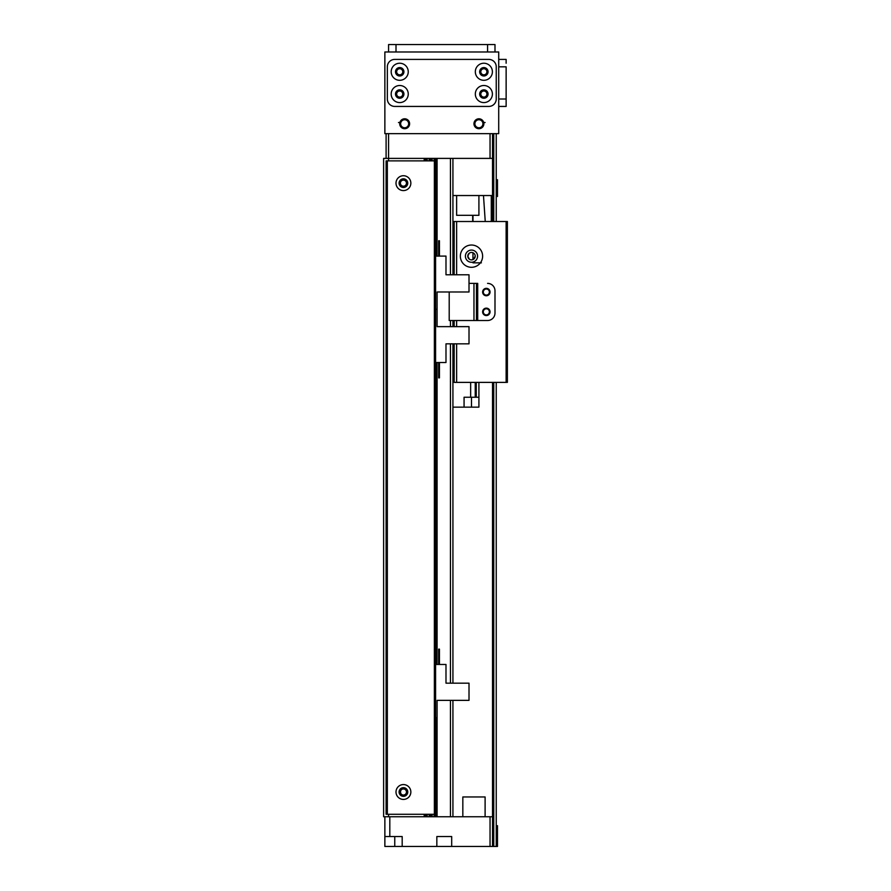 <?xml version="1.0" encoding="UTF-8"?>
<svg xmlns="http://www.w3.org/2000/svg" width="891" height="891" viewBox="0 0 891 891"><rect width="100%" height="100%" fill="white"/><g stroke="black" fill="none" stroke-linecap="round" stroke-linejoin="round"><path stroke-width="1.34" d="M404.659 789.226C399.19 787.143 399.19 796.866 404.659 794.783C399.19 796.866 399.19 787.143 404.659 789.226M406.463 183.145A3.041 3.041 0 0 1 401.908 185.785A3.041 3.041 0 0 1 401.908 180.517A3.041 3.041 0 0 1 406.463 183.145M406.463 791.999A3.041 3.041 0 0 1 401.908 794.638A3.041 3.041 0 0 1 401.908 789.359A3.041 3.041 0 0 1 406.463 791.999M450.445 700.359L450.445 816.746L437.091 816.746L437.091 700.359L437.08 717.689L435.599 717.689M434.106 814.274L434.106 816.746L432.146 816.746L432.146 814.274M429.161 814.274L429.161 816.746L427.19 816.746L427.19 814.274M424.205 814.274L424.205 816.746L383.62 816.746L383.62 158.398L424.205 158.398L424.205 160.87M427.19 160.87L427.19 158.398L429.161 158.398L429.161 160.87M432.146 160.87L432.146 158.398L434.106 158.398L434.106 160.87M437.091 256.096L437.091 158.398L450.445 158.398L450.445 274.784M491.286 133.65L490.05 133.65L490.05 158.398L388.576 158.398L388.576 160.87M388.576 814.274L388.576 816.746M425.698 158.398L425.698 160.87M425.698 814.274L425.698 816.746M430.654 158.398L430.654 160.87M430.654 814.274L430.654 816.746M435.599 158.398L435.599 816.746M452.929 158.398L452.929 274.784M452.929 320.515L452.929 326.641M452.929 343.837L452.929 683.163M452.929 700.359L452.929 816.746M492.523 816.746L490.05 816.746L490.05 846.45L492.523 846.45L492.523 382.384L492.523 846.45L492.523 382.384L492.523 846.45L497.479 846.45L497.479 842.485M389.812 836.549L402.186 836.549L402.186 846.45L384.867 846.45L384.867 836.549L389.812 836.549L389.812 816.746L490.05 816.746M402.186 846.45L436.835 846.45L436.835 836.549L451.692 836.549L451.692 846.45L490.05 846.45M451.692 846.45L436.835 846.45M384.867 836.549L384.867 816.746M490.05 158.398L492.523 158.398L492.523 133.65L492.523 221.514L492.523 195.53L452.929 195.53M386.104 133.65L386.104 158.398L388.576 158.398L388.576 133.65M492.523 158.398L492.523 195.53M463.443 195.53L472.107 195.53M478.913 195.53L478.913 215.321L456.637 215.321L456.637 195.53M462.83 796.955L462.83 816.746L462.83 796.955L485.105 796.955L485.105 816.746L485.105 796.955M403.423 175.727A7.429 7.429 0 0 1 409.86 186.865A7.429 7.429 0 0 1 396.996 186.865A7.429 7.429 0 0 1 403.423 175.727M403.423 178.824A4.332 4.332 0 0 1 407.176 185.317A4.332 4.332 0 0 1 399.669 185.317A4.332 4.332 0 0 1 403.423 178.824M403.423 784.57A7.429 7.429 0 0 1 409.86 795.708A7.429 7.429 0 0 1 396.996 795.708A7.429 7.429 0 0 1 403.423 784.57M403.423 787.666A4.332 4.332 0 0 1 407.176 794.171A4.332 4.332 0 0 1 399.669 794.171A4.332 4.332 0 0 1 403.423 787.666M435.599 814.274L386.104 814.274L386.104 160.87L435.599 160.87M472.72 320.515L487.577 320.515A7.429 7.429 0 0 0 494.995 313.086A7.429 7.429 180 0 1 487.577 320.515L449.209 320.515L449.209 291.992M494.995 313.086L494.995 290.811A7.429 7.429 0 0 0 487.577 283.383A7.429 7.429 180 0 1 494.995 290.811L494.995 313.086M486.341 288.339A3.709 3.709 180 0 1 489.549 293.907A3.709 3.709 180 0 1 483.122 293.907A3.709 3.709 180 0 1 486.341 288.339M486.341 308.141A3.709 3.709 180 0 1 489.549 313.71A3.709 3.709 180 0 1 483.122 313.71A3.709 3.709 180 0 1 486.341 308.141M469.011 283.383L476.44 283.383L476.44 320.515M476.44 283.383L477.71 283.383L477.71 320.515M435.599 256.096L445.99 256.096L445.99 274.784L469.011 274.784L469.011 291.992L437.08 291.992L437.08 309.311L435.599 309.311L437.08 309.311L437.08 326.641L469.011 326.641L469.011 343.837L445.99 343.837L445.99 362.526L435.599 362.526M439.441 362.526L439.441 377.873L438.695 377.873L438.695 362.526M482.621 256.163A11.137 11.137 180 0 1 465.915 265.808A11.137 11.137 180 0 1 465.915 246.517A11.137 11.137 180 0 1 482.621 256.163M477.576 256.163A6.081 6.081 0 0 0 468.443 250.894A6.081 6.081 0 0 0 468.443 261.431A6.081 6.081 0 0 0 477.576 256.163M456.637 326.641L456.637 320.515L454.165 320.515L454.165 326.641L454.165 320.515M489.382 292.048A3.041 3.041 0 0 0 484.815 289.419A3.041 3.041 0 0 0 484.815 294.687A3.041 3.041 0 0 0 489.382 292.048M489.382 311.85A3.041 3.041 0 0 0 484.815 309.21A3.041 3.041 0 0 0 484.815 314.49A3.041 3.041 0 0 0 489.382 311.85M454.165 382.384L454.165 343.837L454.165 382.384L456.637 382.384L456.637 343.837M452.929 221.514L454.165 221.514L454.165 274.784L454.165 221.514L507.38 221.514L507.38 382.384L456.637 382.384M506.133 382.384L506.133 221.514M467.775 256.163L469.279 253.178L467.775 256.163L469.357 259.203L467.775 256.163M475.204 256.163L473.611 259.203L475.204 256.163C473.567 252.209 473.567 252.209 475.204 256.163C473.567 252.209 473.567 252.209 475.204 256.163L473.611 259.203L475.204 256.163C473.567 252.209 473.567 252.209 475.204 256.163C473.567 252.209 473.567 252.209 475.204 256.163A3.709 3.709 0 0 0 469.635 252.944A3.709 3.709 0 0 0 469.635 259.381A3.709 3.709 0 0 0 475.204 256.163M481.385 221.514L483.858 221.514M475.237 397.241L478.913 397.241L478.913 407.142L464.066 407.142L464.066 397.241L475.237 397.241L475.237 382.384L470.648 382.384L479.536 382.384M481.385 382.384L483.858 382.384M492.523 834.076L492.523 838.409L492.523 834.076M492.523 188.101L492.523 192.434L492.523 188.101M497.479 196.51L497.479 179.692M492.523 133.65L492.523 221.514L492.523 133.65M497.479 825.667L497.479 846.45M478.913 119.739A4.01 4.01 84.4 0 0 475.438 125.754A4.01 4.01 84.4 0 0 482.387 125.754A4.01 4.01 84.4 0 0 478.913 119.739A4.01 4.01 -95.6 0 1 482.387 125.754A4.01 4.01 -95.6 0 1 475.438 125.754A4.01 4.01 -95.6 0 1 478.913 119.739M404.659 119.739A4.01 4.01 84.4 0 0 401.184 125.754A4.01 4.01 84.4 0 0 408.134 125.754A4.01 4.01 84.4 0 0 404.659 119.739A4.01 4.01 -95.6 0 1 408.134 125.754A4.01 4.01 -95.6 0 1 401.184 125.754A4.01 4.01 -95.6 0 1 404.659 119.739M438.071 133.65L445.5 133.65M481.385 133.65L486.341 133.65M417.033 133.65L421.989 133.65M392.285 133.65L397.241 133.65M416.42 133.65L425.085 133.65M458.497 133.65L467.151 133.65M398.477 122.513L399.87 122.513M485.105 122.513L483.858 122.513M472.653 215.321L472.698 221.514L472.653 215.321M472.954 259.571L472.976 252.766M481.385 262.845L472.987 262.845M491.286 221.514L491.286 195.53M483.479 195.53L485.25 221.514M472.976 215.321L472.976 221.514M491.286 217.549L492.032 217.549L492.032 221.514M478.913 51.979L466.539 51.979M417.033 51.979L404.659 51.979M478.913 128.705A4.945 4.945 -95.6 0 1 474.625 121.276A4.945 4.945 -95.6 0 1 483.2 121.276A4.945 4.945 -95.6 0 1 478.913 128.705M404.659 128.705A4.945 4.945 -95.6 0 1 400.371 121.276A4.945 4.945 -95.6 0 1 408.947 121.276A4.945 4.945 -95.6 0 1 404.659 128.705M498.715 97.097L498.715 100.237M498.715 65.589L498.715 77.963M401.952 91.985A3.041 3.041 -95.6 0 1 399.714 97.097A3.041 3.041 -95.6 0 1 397.074 92.53A3.041 3.041 -95.6 0 1 402.353 92.53A3.041 3.041 -95.6 0 1 399.714 97.097M486.096 91.985A3.041 3.041 -95.6 0 1 483.858 97.097A3.041 3.041 -95.6 0 1 481.229 92.53A3.041 3.041 -95.6 0 1 486.497 92.53A3.041 3.041 -95.6 0 1 483.858 97.097M486.096 69.71A3.041 3.041 -95.6 0 1 483.858 74.822A3.041 3.041 -95.6 0 1 481.229 70.255A3.041 3.041 -95.6 0 1 486.497 70.255A3.041 3.041 -95.6 0 1 483.858 74.822M401.952 69.71A3.041 3.041 -95.6 0 1 399.714 74.822A3.041 3.041 -95.6 0 1 397.074 70.255A3.041 3.041 -95.6 0 1 402.353 70.255A3.041 3.041 -95.6 0 1 399.714 74.822M498.715 133.65L498.715 51.979L384.867 51.979L384.867 133.65L498.715 133.65M403.924 71.77A4.21 4.21 84.4 0 0 397.609 68.128A4.21 4.21 84.4 0 0 397.609 75.423A4.21 4.21 84.4 0 0 403.924 71.77M408.256 71.77A8.542 8.542 -95.6 0 1 395.448 79.165A8.542 8.542 -95.6 0 1 395.448 64.375A8.542 8.542 -95.6 0 1 408.256 71.77M488.068 94.045A4.21 4.21 84.4 0 0 481.764 90.403A4.21 4.21 84.4 0 0 481.764 97.698A4.21 4.21 84.4 0 0 488.068 94.045M492.4 94.045A8.542 8.542 -95.6 0 1 479.592 101.44A8.542 8.542 -95.6 0 1 479.592 86.65A8.542 8.542 -95.6 0 1 492.4 94.045M403.924 94.045A4.21 4.21 84.4 0 0 397.609 90.403A4.21 4.21 84.4 0 0 397.609 97.698A4.21 4.21 84.4 0 0 403.924 94.045M408.256 94.045A8.542 8.542 -95.6 0 1 395.448 101.44A8.542 8.542 -95.6 0 1 395.448 86.65A8.542 8.542 -95.6 0 1 408.256 94.045M488.068 71.77A4.21 4.21 84.4 0 0 481.764 68.128A4.21 4.21 84.4 0 0 481.764 75.423A4.21 4.21 84.4 0 0 488.068 71.77M492.4 71.77A8.542 8.542 -95.6 0 1 479.592 79.165A8.542 8.542 -95.6 0 1 479.592 64.375A8.542 8.542 -95.6 0 1 492.4 71.77M496.242 99.001A7.429 7.429 -95.6 0 1 488.814 106.43L394.758 106.43A7.429 7.429 -95.6 0 1 387.34 99.001L387.34 66.825A7.429 7.429 -95.6 0 1 394.758 59.396L488.814 59.396A7.429 7.429 -95.6 0 1 496.242 66.825L496.242 99.001M395.504 51.979L388.576 51.979L388.576 44.55L396.005 44.55L391.171 44.55M488.068 51.979L494.995 51.979L494.995 44.55L396.005 44.55L396.005 51.979M388.576 51.979L388.576 44.55L388.576 51.979M498.715 94.045L498.715 98.255L498.715 94.045M498.715 66.825L506.133 66.825L506.133 106.43L498.715 106.43L506.133 106.43L498.715 106.43L498.715 59.396L506.133 59.396L506.133 63.239M498.715 71.77L498.715 75.98L498.715 71.77M439.441 256.096L439.441 240.759L438.695 240.759L438.695 256.096M435.599 664.474L445.99 664.474L445.99 683.163L469.011 683.163L469.011 700.359L437.08 700.359M439.441 664.474L439.441 649.127L438.695 649.127L438.695 664.474M467.285 397.241L475.694 397.241M470.648 397.241L470.648 382.384L467.285 382.384M478.913 382.384L478.913 397.241L478.913 382.384L476.262 382.384L476.262 397.241M464.066 407.142L452.929 407.142L464.066 407.142M424.639 158.398L424.639 160.87M424.639 814.274L424.639 816.746M426.756 158.398L426.756 160.87M426.756 814.274L426.756 816.746M429.596 158.398L429.596 160.87M429.596 814.274L429.596 816.746M431.712 158.398L431.712 160.87M431.712 814.274L431.712 816.746M434.541 158.398L434.541 160.87M434.541 814.274L434.541 816.746M436.657 158.398L436.657 256.096M436.657 362.526L436.657 664.474M436.657 717.689L436.657 816.746M437.091 291.992L437.091 326.641M437.091 362.526L437.091 664.474M450.445 320.515L450.445 326.641M450.445 343.837L450.445 683.163M394.758 846.45L394.758 836.549M434.363 160.87L434.363 814.274M387.34 160.87L387.34 814.274M473.967 283.383L473.967 320.515M456.637 274.784L456.637 221.514M493.759 133.65L493.759 221.514M493.759 382.384L493.759 846.45M496.242 133.65L496.242 221.514M496.242 382.384L496.242 846.45M487.577 51.979L487.577 44.55M498.715 99.001L506.133 99.001M471.484 407.142L471.484 397.241"/></g></svg>
